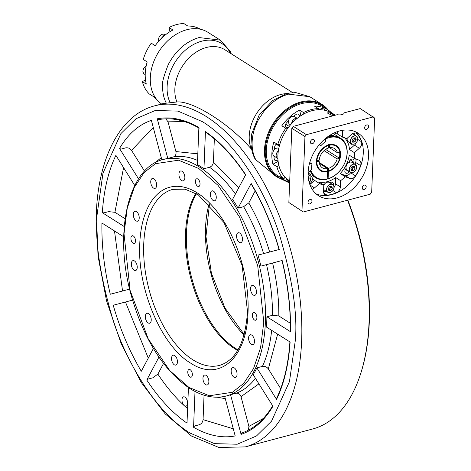 <?xml version="1.0" encoding="UTF-8"?>
<svg xmlns="http://www.w3.org/2000/svg" width="471" height="471" viewBox="0 0 471 471"><rect width="100%" height="100%" fill="white"/><g stroke="black" fill="none" stroke-linecap="round" stroke-linejoin="round"><path stroke-width="0.71" d="M301.617 341.451A176.448 94.436 75.1 0 1 245.279 446.902L312.656 428.987A176.448 94.436 -104.9 0 0 360.221 375.016A176.448 94.436 -104.9 0 0 369.023 322.788A176.448 94.436 -104.9 0 0 347.533 200.222M322.146 104.533L309.8 96.72L288.535 94.141C278.967 96.838 270.607 102.796 263.442 112.01L258.873 119.016C258.073 119.952 254.069 129.225 253.739 131.662C252.797 135.148 252.262 138.615 252.132 142.065C251.897 148.783 253.127 154.682 255.818 159.769L276.277 176.537A42.69 31.221 -57.7 0 1 264.478 149.872A42.69 31.221 -57.7 0 1 300.881 101.954A42.69 31.221 -57.7 0 1 322.146 104.533A42.69 31.221 -57.7 0 1 328.157 110.026M163.054 103.608L166.322 103.167C163.572 97.903 162.36 91.874 162.672 85.086C161.883 83.055 163.737 76.243 168.235 64.639C175.701 50.532 185.974 41.501 199.056 37.556L220.322 40.135L207.976 32.328A42.69 31.221 122.3 0 0 186.71 29.75A42.69 31.221 122.3 0 0 152.934 63.915A42.69 31.221 122.3 0 0 161.6 103.997M290.33 323.247L278.814 315.964L272.468 315.287L266.892 316.771A122.372 65.498 75.1 0 1 266.763 321.976A122.372 65.498 75.1 0 1 266.48 327.08L290.118 342.034C288.658 364.424 284.137 383.547 276.571 399.396L276.483 398.637C283.978 382.952 288.452 363.989 289.912 341.734M248.476 430.123L248.912 426.396L241.017 396.664C240.069 394.062 238.444 392.92 236.124 393.25L230.549 394.733A122.372 65.498 75.1 0 1 227.67 395.634L226.274 396.005A122.372 65.498 75.1 0 0 265.367 322.347A122.372 65.498 75.1 0 0 199.763 167.229A122.372 65.498 75.1 0 0 163.39 159.469C128.542 167.205 113.54 231.573 130.885 294.181C143.325 338.355 162.807 369.688 189.33 388.175C202.194 396.382 214.511 398.99 226.274 396.005M280.692 388.663L268.329 368.911C266.769 366.85 264.796 366.014 262.418 366.397L256.842 367.88A122.372 65.498 75.1 0 1 253.204 374.733L272.933 406.249C264.443 420.632 253.828 430.005 241.081 434.374L241.664 433.037C254.093 428.804 264.496 419.602 272.868 405.443M187.54 403.276A4.84 2.591 -104.9 0 0 186.292 398.596A4.84 2.591 -104.9 0 0 183.507 396.835A4.84 2.591 -104.9 0 0 181.959 399.744A4.84 2.591 -104.9 0 0 184.09 405.519A4.84 2.591 -104.9 0 0 185.992 406.185A4.84 2.591 -104.9 0 0 187.54 403.276M200.028 184.084A3.986 2.131 -104.9 0 0 199.003 180.234A3.986 2.131 -104.9 0 0 196.707 178.78A3.986 2.131 -104.9 0 0 195.436 181.176A3.986 2.131 -104.9 0 0 196.46 185.032A3.986 2.131 -104.9 0 0 198.756 186.481A3.986 2.131 -104.9 0 0 200.028 184.084M135.507 241.052A3.986 2.131 -104.9 0 0 134.482 237.201A3.986 2.131 -104.9 0 0 132.186 235.747A3.986 2.131 -104.9 0 0 130.914 238.149A3.986 2.131 -104.9 0 0 131.933 242A3.986 2.131 -104.9 0 0 134.229 243.448A3.986 2.131 -104.9 0 0 135.507 241.052M192.368 374.786A3.986 2.131 -104.9 0 0 191.344 370.936A3.986 2.131 -104.9 0 0 189.048 369.488A3.986 2.131 -104.9 0 0 187.776 371.884A3.986 2.131 -104.9 0 0 188.8 375.734A3.986 2.131 -104.9 0 0 191.096 377.189A3.986 2.131 -104.9 0 0 192.368 374.786M256.895 317.819A3.986 2.131 -104.9 0 0 255.871 313.969A3.986 2.131 -104.9 0 0 253.575 312.52A3.986 2.131 -104.9 0 0 252.303 314.916A3.986 2.131 -104.9 0 0 253.321 318.767A3.986 2.131 -104.9 0 0 255.623 320.221A3.986 2.131 -104.9 0 0 256.895 317.819M202.96 378.154A5.122 2.744 75.1 0 1 204.597 375.069A5.122 2.744 75.1 0 1 207.552 376.935A5.122 2.744 75.1 0 1 208.865 381.887A5.122 2.744 75.1 0 1 207.228 384.972A5.122 2.744 75.1 0 1 204.273 383.106A5.122 2.744 75.1 0 1 202.96 378.154M237.637 350.424A91.068 48.743 75.1 0 1 185.55 233.051A91.068 48.743 75.1 0 1 195.889 193.393M248.034 312.22C246.951 357.925 219.604 382.322 190.837 363.247C161.989 346.485 137.55 289.877 139.728 244.855A93.917 50.267 75.1 0 1 139.769 243.748A93.917 50.267 75.1 0 1 196.966 192.721A93.917 50.267 75.1 0 1 248.076 311.113L248.034 312.22M171.544 358.284A5.122 2.744 75.1 0 1 173.181 355.205A5.122 2.744 75.1 0 1 176.13 357.071A5.122 2.744 75.1 0 1 177.449 362.022A5.122 2.744 75.1 0 1 175.813 365.102A5.122 2.744 75.1 0 1 172.857 363.235A5.122 2.744 75.1 0 1 171.544 358.284M231.161 370.683A5.122 2.744 75.1 0 1 232.798 367.598A5.122 2.744 75.1 0 1 235.747 369.464A5.122 2.744 75.1 0 1 237.066 374.416A5.122 2.744 75.1 0 1 235.429 377.501A5.122 2.744 75.1 0 1 232.474 375.634A5.122 2.744 75.1 0 1 231.161 370.683M248.588 337.872A5.122 2.744 75.1 0 1 250.225 334.787A5.122 2.744 75.1 0 1 253.174 336.653A5.122 2.744 75.1 0 1 254.493 341.605A5.122 2.744 75.1 0 1 252.856 344.69A5.122 2.744 75.1 0 1 249.901 342.823A5.122 2.744 75.1 0 1 248.588 337.872M250.566 288.511A5.122 2.744 75.1 0 1 252.203 285.432A5.122 2.744 75.1 0 1 255.158 287.298A5.122 2.744 75.1 0 1 256.471 292.25A5.122 2.744 75.1 0 1 254.835 295.335A5.122 2.744 75.1 0 1 251.885 293.468A5.122 2.744 75.1 0 1 250.566 288.511M236.577 235.836A5.122 2.744 75.1 0 1 238.214 232.751A5.122 2.744 75.1 0 1 241.164 234.617A5.122 2.744 75.1 0 1 242.483 239.568A5.122 2.744 75.1 0 1 240.846 242.653A5.122 2.744 75.1 0 1 237.89 240.787A5.122 2.744 75.1 0 1 236.577 235.836M210.36 193.946A5.122 2.744 75.1 0 1 211.997 190.861A5.122 2.744 75.1 0 1 214.947 192.727A5.122 2.744 75.1 0 1 216.266 197.685A5.122 2.744 75.1 0 1 214.629 200.764A5.122 2.744 75.1 0 1 211.673 198.897A5.122 2.744 75.1 0 1 210.36 193.946M178.939 174.076A5.122 2.744 75.1 0 1 180.576 170.997A5.122 2.744 75.1 0 1 183.531 172.863A5.122 2.744 75.1 0 1 184.844 177.814A5.122 2.744 75.1 0 1 183.207 180.893A5.122 2.744 75.1 0 1 180.258 179.027A5.122 2.744 75.1 0 1 178.939 174.076M150.744 181.547A5.122 2.744 75.1 0 1 152.374 178.468A5.122 2.744 75.1 0 1 155.33 180.334A5.122 2.744 75.1 0 1 156.649 185.286A5.122 2.744 75.1 0 1 155.012 188.365A5.122 2.744 75.1 0 1 152.056 186.504A5.122 2.744 75.1 0 1 150.744 181.547M133.317 214.358A5.122 2.744 75.1 0 1 134.953 211.279A5.122 2.744 75.1 0 1 137.903 213.145A5.122 2.744 75.1 0 1 139.222 218.097A5.122 2.744 75.1 0 1 137.585 221.176A5.122 2.744 75.1 0 1 134.629 219.309A5.122 2.744 75.1 0 1 133.317 214.358M131.332 263.719A5.122 2.744 75.1 0 1 132.969 260.634A5.122 2.744 75.1 0 1 135.925 262.5A5.122 2.744 75.1 0 1 137.238 267.451A5.122 2.744 75.1 0 1 135.601 270.537A5.122 2.744 75.1 0 1 132.645 268.67A5.122 2.744 75.1 0 1 131.332 263.719M145.327 316.4A5.122 2.744 75.1 0 1 146.964 313.315A5.122 2.744 75.1 0 1 149.913 315.181A5.122 2.744 75.1 0 1 151.232 320.133A5.122 2.744 75.1 0 1 149.595 323.218A5.122 2.744 75.1 0 1 146.64 321.352A5.122 2.744 75.1 0 1 145.327 316.4M347.863 200.14A175.306 93.829 75.1 0 1 369.299 322.123A175.306 93.829 75.1 0 1 360.55 374.021L360.221 375.016M198.786 168.5L178.515 160.205L155.424 163.678L144.085 172.574L134.276 187.417L127.241 208.194L124.02 233.787L130.108 290.413L148.23 338.879L169.725 370.583L189.018 387.468L209.295 395.764L232.386 392.284L243.719 383.394L253.533 368.552L260.563 347.775L263.784 322.182L257.696 265.55L239.574 217.084L218.079 185.386L198.786 168.5M125.092 218.744L114.906 212.303L108.566 211.632L103.92 212.868L102.331 212.698C103.797 190.308 108.312 171.185 115.884 155.336L134.759 185.497M124.238 226.557L102.331 212.698M144.55 171.15L131.55 150.39C129.978 148.324 128.006 147.482 125.645 147.876L121 149.113L119.522 148.483C128.006 134.1 138.627 124.727 151.374 120.358L161.9 159.999M138.545 178.88L119.522 148.483M197.826 153.834L175.913 151.562C176.384 154.288 175.536 156.089 173.369 156.955A122.372 65.498 75.1 0 1 197.561 160.428M163.39 159.469L164.785 159.098A122.372 65.498 75.1 0 1 167.794 158.439L157.261 118.798L158.433 119.663C171.326 117.191 184.926 120.034 199.227 128.183M175.913 151.562L168.017 121.836L165.816 118.827M167.794 158.439L173.369 156.955M157.261 118.798C170.502 116.284 184.373 119.169 198.886 127.453L197.39 164.597A122.372 65.498 75.1 0 1 203.955 168.748L205.444 131.603C219.886 141.624 233.298 155.995 245.679 174.717L232.568 199.41A122.372 65.498 75.1 0 1 238.043 208.153L243.619 206.675A122.372 65.498 75.1 0 1 263.583 253.628L258.008 255.105A122.372 65.498 75.1 0 1 260.928 266.109L282.153 260.487C288.099 284.89 290.895 308.635 290.536 331.725L290.324 331.437C290.689 308.464 287.905 284.831 281.982 260.534M238.773 187.729L213.41 162.148C213.075 164.703 211.779 166.41 209.53 167.264A122.372 65.498 75.1 0 1 235.435 194.011M213.41 162.148L214.346 138.886M245.65 175.077C233.339 156.472 220.034 142.218 205.745 132.31L205.444 131.603M203.955 168.748L209.53 167.264M279.056 249.524L263.583 253.628M279.056 249.53C272.144 225.497 262.836 203.59 251.12 183.82L251.155 183.466C262.93 203.342 272.285 225.344 279.226 249.483L258.008 255.105M279.226 249.483L279.568 249.395M290.536 331.725L266.892 316.771M276.571 399.396L256.842 367.88M241.081 434.374L230.549 394.733M224.661 396.294L235.188 435.934C221.953 438.448 208.076 435.563 193.569 427.279L194.541 425.996L199.186 424.765C201.423 423.947 202.713 422.246 203.072 419.649L204.049 395.198M193.569 427.279L195.006 391.466M188.435 387.592L187.011 423.129C172.569 413.108 159.157 398.737 146.769 380.015L148.065 379.078L152.71 377.848L157.885 374.115L163.525 363.488M146.769 380.015L158.921 357.136M153.381 348.505L141.294 371.266C129.525 351.39 120.164 329.388 113.223 305.249L132.539 300.127M129.613 289.117L110.302 294.245C104.35 269.842 101.553 246.097 101.919 223.007L123.714 236.789M129.613 289.129L110.302 294.245M269.659 252.014C264.419 234.14 257.466 217.785 248.794 202.942L243.619 206.675M248.794 202.942L255.182 190.92M238.043 208.153L251.155 183.466M97.179 213.975C94.689 240.304 99.982 275.7 113.058 320.174C126.911 363.429 156.237 412.319 189.972 433.026L214.493 443.641L237.213 444.224L256.495 435.963L271.555 421.133L289.459 381.628L295.276 340.757C297.766 314.428 292.467 279.032 279.397 234.558C265.538 191.303 236.218 142.413 202.477 121.706L177.961 111.091L155.242 110.508L135.954 118.769L120.894 133.599L102.996 173.104L97.179 213.975M166.322 103.167L176.925 101.966C192.81 100.629 229.2 123.573 251.29 148.995L251.543 149.248M284.431 179.981L276.989 176.99L289.636 183.031M326.927 109.237A42.119 30.803 122.3 0 0 301.187 102.678A42.119 30.803 122.3 0 0 267.534 137.391A42.119 30.803 122.3 0 0 277.755 176.79L276.989 176.99M277.755 176.79L276.277 176.537M309.8 96.72L295.829 92.604L289.865 93.04L285.667 94.012L272.656 100.553L259.127 115.136L251.632 134.105L250.978 144.632L252.262 152.333L254.411 157.932L255.818 159.769M318.037 160.47L319.173 161.188A11.386 8.325 122.3 0 0 322.388 167.829A11.386 8.325 122.3 0 0 327.592 168.624L319.438 163.466M328.046 145.15L328.522 145.457L328.422 148.035A11.386 8.325 122.3 0 0 319.214 160.158L316.559 160.57M329.541 147.747L337.46 152.757L339.874 152.115A14.23 10.409 122.3 0 0 336.076 146.181A14.23 10.409 122.3 0 0 329.453 145.209L328.505 144.609M328.782 144.397L329.588 144.909L329.83 144.621A14.801 10.821 -57.7 0 1 340.545 155.195A14.801 10.821 -57.7 0 1 328.399 171.473L327.522 170.39L328.422 170.961A14.23 10.409 122.3 0 0 339.626 158.303L325.591 149.425M316.518 161.6L319.173 161.188M316.848 161.806A14.23 10.409 122.3 0 0 320.869 170.231A14.23 10.409 122.3 0 0 327.492 171.203L327.592 168.624M319.261 162.519L328.522 168.377A11.386 8.325 122.3 0 0 337.212 158.945L339.626 158.303M328.422 170.961L328.522 168.377M324.06 150.626L337.212 158.945M329.453 145.209L329.353 147.788L328.452 147.223M337.46 152.757A11.386 8.325 122.3 0 0 334.557 148.583A11.386 8.325 122.3 0 0 329.353 147.788M328.522 145.457A14.23 10.409 122.3 0 0 316.889 160.776M156.325 98.987A41.265 30.179 -57.7 0 1 153.163 96.402L149.225 93.912A41.265 30.179 -57.7 0 1 142.372 81.613L146.31 84.103A41.265 30.179 -57.7 0 1 147.199 61.931L143.261 59.44A41.265 30.179 -57.7 0 1 151.262 43.191L155.2 45.681A41.265 30.179 -57.7 0 1 172.957 29.991L169.024 27.501A41.265 30.179 -57.7 0 1 176.49 24.604A41.265 30.179 -57.7 0 1 183.878 23.55L187.817 26.04A41.265 30.179 -57.7 0 1 200.434 29.249M170.002 31.651L169.024 27.501M142.372 81.613L145.51 79.935M335.346 115.189A41.265 30.179 122.3 0 0 335.258 115.101L331.325 112.616A41.265 30.179 122.3 0 0 327.622 109.678L322.04 106.146A41.265 30.179 122.3 0 0 301.487 103.655A41.265 30.179 122.3 0 0 268.653 137.226A41.265 30.179 122.3 0 0 277.925 175.901L283.507 179.427A41.265 30.179 122.3 0 0 289.671 182.124M327.622 109.678A41.265 30.179 122.3 0 0 314.457 106.128L318.39 108.618A41.265 30.179 122.3 0 0 311.001 109.672A41.265 30.179 122.3 0 0 303.536 112.569L299.597 110.079A41.265 30.179 122.3 0 0 281.841 125.769L285.779 128.259A41.265 30.179 122.3 0 0 277.772 144.509L273.839 142.018A41.265 30.179 122.3 0 0 272.945 164.191L277.513 161.753A4.84 3.538 122.3 0 0 278.12 161.37M273.963 156.042A38.704 28.307 122.3 0 0 274.199 158.91A3.132 2.29 122.3 0 0 275.064 160.393A3.132 2.29 122.3 0 0 277.972 159.816M299.338 116.755A3.132 2.29 122.3 0 0 298.52 114.276A3.132 2.29 122.3 0 0 296.96 114.088A3.132 2.29 122.3 0 0 296.076 114.488A38.704 28.307 122.3 0 0 293.539 116.296M284.967 177.32A38.704 28.307 122.3 0 0 285.667 177.744M272.945 164.191L276.883 166.681A41.265 30.179 122.3 0 0 283.736 178.98L279.803 176.49A41.265 30.179 122.3 0 0 283.507 179.427M283.736 178.98L285.085 177.155M320.139 109.225A38.704 28.307 122.3 0 0 318.331 108.842M318.078 109.725L318.39 108.618M300.798 115.76A4.84 3.538 122.3 0 0 300.686 114.7L299.597 110.079M303.536 112.569L303.86 113.935M288.54 120.711A38.704 28.307 122.3 0 0 286.333 123.102A3.132 2.29 122.3 0 0 286.215 127.482A3.132 2.29 122.3 0 0 288.464 127.388M287.004 129.401L285.779 128.259M278.897 165.604L276.883 166.681M277.772 144.509L279.745 144.526M279.627 144.944A3.132 2.29 122.3 0 0 279.438 144.52M276.818 143.902A3.132 2.29 122.3 0 0 274.687 146.74A38.704 28.307 122.3 0 0 274.216 149.802M326.397 137.75A23.338 17.068 -57.7 0 1 328.993 136.867A23.338 17.068 -57.7 0 1 340.615 138.274A23.338 17.068 -57.7 0 1 345.95 159.881A23.338 17.068 -57.7 0 1 327.763 179.004L328.11 178.692A22.767 16.65 122.3 0 0 347.068 153.01A22.767 16.65 122.3 0 0 329.3 137.591A22.767 16.65 122.3 0 0 325.632 138.963M309.977 161.806A22.767 16.65 122.3 0 0 309.912 162.642M310.866 170.331A22.767 16.65 122.3 0 0 327.18 178.939L326.833 179.251A23.338 17.068 -57.7 0 1 315.67 177.72A23.338 17.068 -57.7 0 1 310.259 170.873M312.438 175.618L315.67 177.72M311.449 175.053L308.334 173.081M327.157 148.536A14.23 10.409 -57.7 0 1 326.833 150.208M339.297 158.091A14.23 10.409 122.3 0 0 339.597 152.192M336.076 146.181L335.752 145.975A14.23 10.409 122.3 0 0 329.588 144.909M327.763 179.004L327.192 178.644M327.162 170.997L327.469 171.721A14.801 10.821 -57.7 0 1 316.382 161.618A14.801 10.821 -57.7 0 1 328.187 145.056L327.734 145.404A14.23 10.409 122.3 0 0 317.142 157.343A14.23 10.409 122.3 0 0 320.704 170.125M327.469 171.721L327.18 178.939M329.83 144.621A1.136 0.83 122.3 0 0 329.035 144.291A1.136 0.83 122.3 0 0 328.187 145.056M328.11 178.692L328.399 171.473M286.286 178.315A4.551 3.332 122.3 0 0 287.487 180.157L289.694 181.553M278.791 148.33A4.551 3.332 122.3 0 0 276.689 148.147A4.551 3.332 122.3 0 0 273.062 151.856A4.551 3.332 122.3 0 0 274.087 156.119L277.337 158.174A4.551 3.332 -57.7 0 1 278.314 151.032M297.242 118.339L294.599 116.667A4.551 3.332 122.3 0 0 289.853 118.044A4.551 3.332 122.3 0 0 288.858 123.431A4.551 3.332 122.3 0 0 289.73 124.362L290.507 124.856M326.409 110.697L323.636 108.948A4.551 3.332 122.3 0 0 319.515 109.696M334.887 115.313L329.288 112.775L327.18 112.91L332.867 115.848M289.724 180.84L289.135 180.47A39.841 29.137 -57.7 0 1 280.18 143.131A39.841 29.137 -57.7 0 1 311.879 110.714A39.841 29.137 -57.7 0 1 331.725 113.122L335.099 115.254M323.289 118.392L324.301 118.127M333.957 187.623A5.405 3.956 122.3 0 0 335.434 183.761L335.682 177.561A26.182 19.146 -57.7 0 1 327.192 181.706A26.182 19.146 -57.7 0 1 318.855 182.03L323.777 185.144L323.53 191.35A5.405 3.956 122.3 0 0 325.055 194.741A5.405 3.956 122.3 0 0 327.057 195.194A36.714 26.847 122.3 0 0 331.731 194.358A36.714 26.847 122.3 0 0 336.435 192.698A5.405 3.956 122.3 0 0 340.356 186.875L340.604 180.67A26.182 19.146 122.3 0 0 345.113 176.684L349.835 178.497A5.405 3.956 122.3 0 0 352.014 178.568A5.405 3.956 122.3 0 0 355.517 175.842A36.714 26.847 122.3 0 0 360.568 165.586A5.405 3.956 122.3 0 0 359.408 160.358A5.405 3.956 122.3 0 0 358.896 160.099L354.174 158.285A26.182 19.146 122.3 0 0 354.404 152.651L359.367 148.265A5.405 3.956 122.3 0 0 361.522 141.759A36.714 26.847 122.3 0 0 357.201 133.999A5.405 3.956 122.3 0 0 356.535 133.423A5.405 3.956 122.3 0 0 351.607 134.335L346.638 138.727A26.182 19.146 122.3 0 0 342.352 137.079L342.605 130.873A5.405 3.956 122.3 0 0 342.594 130.308M309.853 184.555L314.569 180.381L319.491 183.496A26.182 19.146 122.3 0 0 323.777 185.144M314.569 180.381A26.182 19.146 -57.7 0 1 314.151 180.128A26.182 19.146 -57.7 0 1 312.42 178.839M309.376 175.159A26.182 19.146 -57.7 0 1 308.181 172.71M309.759 162.548L311.955 163.937A26.182 19.146 122.3 0 0 311.731 169.572L308.099 172.775M325.655 138.344L325.532 141.553A26.182 19.146 122.3 0 0 321.016 145.539L319.173 144.827M303.306 211.979L288.853 202.506L303.306 211.979L370.218 194.193L371.672 192.274L374.657 118.056L360.197 108.583L344.16 112.846A5.122 2.167 -177.7 0 1 344.16 112.94A5.122 2.167 -177.7 0 1 341.999 114.6A5.122 2.167 -177.7 0 1 337.207 114.694L293.292 126.369L306.415 134.671L304.955 136.584L291.832 128.289L293.292 126.369M310.089 199.516A2.42 1.766 122.3 0 0 308.164 201.482A2.42 1.766 122.3 0 0 308.711 203.749A2.42 1.766 122.3 0 0 309.912 203.896A2.42 1.766 122.3 0 0 311.837 201.929A2.42 1.766 122.3 0 0 311.296 199.663A2.42 1.766 122.3 0 0 310.089 199.516M312.503 139.381A2.42 1.766 122.3 0 0 310.577 141.347A2.42 1.766 122.3 0 0 311.125 143.614A2.42 1.766 122.3 0 0 312.326 143.761A2.42 1.766 122.3 0 0 314.251 141.795A2.42 1.766 122.3 0 0 313.71 139.528A2.42 1.766 122.3 0 0 312.503 139.381M366.715 124.968A2.42 1.766 122.3 0 0 364.795 126.934A2.42 1.766 122.3 0 0 365.337 129.201A2.42 1.766 122.3 0 0 366.544 129.348A2.42 1.766 122.3 0 0 368.463 127.382A2.42 1.766 122.3 0 0 367.922 125.109A2.42 1.766 122.3 0 0 366.715 124.968M364.301 185.103A2.42 1.766 122.3 0 0 362.376 187.069A2.42 1.766 122.3 0 0 362.923 189.336A2.42 1.766 122.3 0 0 364.124 189.483A2.42 1.766 122.3 0 0 366.049 187.517A2.42 1.766 122.3 0 0 365.508 185.25A2.42 1.766 122.3 0 0 364.301 185.103M339.662 130.926A36.997 27.059 122.3 0 0 310.224 161.029A36.997 27.059 122.3 0 0 318.543 195.7A36.997 27.059 122.3 0 0 336.971 197.932A36.997 27.059 122.3 0 0 366.403 167.835A36.997 27.059 122.3 0 0 358.09 133.163A36.997 27.059 122.3 0 0 339.662 130.926M316.047 193.834A36.997 27.059 122.3 0 0 331.719 194.611A36.997 27.059 122.3 0 0 360.468 166.481A36.997 27.059 122.3 0 0 355.334 131.709M354.174 158.285L349.252 155.171A26.182 19.146 -57.7 0 1 340.192 173.569L344.913 175.389A5.405 3.956 122.3 0 0 347.092 175.453A5.405 3.956 122.3 0 0 350.595 172.727A36.714 26.847 122.3 0 0 350.83 172.357M349.323 171.432A34.295 25.081 -57.7 0 1 349.117 171.756A2.991 2.184 -57.7 0 1 347.18 173.263A2.991 2.184 -57.7 0 1 345.69 173.087A2.991 2.184 -57.7 0 1 345.461 169.36A28.319 20.712 122.3 0 0 346.085 168.359M312.102 189.177A5.405 3.956 122.3 0 0 312.291 189.13A5.405 3.956 122.3 0 0 314.528 187.888L319.491 183.496M352.432 144.167A2.991 2.184 -57.7 0 1 352.302 144.203A2.991 2.184 -57.7 0 1 350.813 144.02A2.991 2.184 -57.7 0 1 350.094 143.072A28.319 20.712 122.3 0 0 350 142.795M288.853 202.506L291.832 128.289M335.682 177.561L340.604 180.67M323.536 191.915A36.714 26.847 122.3 0 0 326.397 191.35M329.83 182.748A28.319 20.712 122.3 0 0 330.742 182.365A2.991 2.184 -57.7 0 1 332.614 182.412A2.991 2.184 -57.7 0 1 333.315 185.121M322.747 184.491A2.991 2.184 -57.7 0 1 323.512 184.285A28.319 20.712 122.3 0 0 324.46 184.179M323.971 189.66A34.295 25.081 -57.7 0 1 323.595 189.713M355.211 135.312A36.714 26.847 122.3 0 0 353.921 133.075M354.404 152.651L349.482 149.542L354.451 145.15A5.405 3.956 122.3 0 0 356.288 142.595M344.436 137.685A26.182 19.146 -57.7 0 1 349.482 149.542M342.352 137.079L337.43 133.964L337.53 131.58M335.252 133.658A26.182 19.146 -57.7 0 1 337.43 133.964M309.618 163.037L311.955 163.937M348.952 162.536A28.319 20.712 122.3 0 0 349.358 161.453A2.991 2.184 -57.7 0 1 353.191 159.292A2.991 2.184 -57.7 0 1 353.833 162.177A34.295 25.081 -57.7 0 1 353.438 163.26M351.431 167.747A34.295 25.081 -57.7 0 1 350.924 168.706M354.981 164.238A36.714 26.847 122.3 0 0 355.646 162.471A5.405 3.956 122.3 0 0 355.764 158.898M345.113 176.684L340.192 173.569M373.32 116.879L306.415 134.671M304.955 136.584L301.976 210.808M330.901 115.201A5.122 2.167 -177.7 0 1 334.328 115.46M290.107 171.209L290.807 153.84M328.193 188.677L328.917 190.637L331.013 190.384L332.385 188.17L331.655 186.21L329.559 186.463L328.193 188.677M328.481 189.454L329.376 189.348L331.013 190.384M329.376 189.348L330.742 187.134L330.454 186.351M330.742 187.134L332.385 188.17M329.035 185.032A4.498 3.291 122.3 0 0 326.833 190.885A4.498 3.291 122.3 0 0 331.543 191.809A4.498 3.291 122.3 0 0 333.739 185.963A4.498 3.291 122.3 0 0 329.035 185.032M332.691 184.555A4.551 3.332 -57.7 0 1 331.525 191.832A4.551 3.332 -57.7 0 1 327.822 192.25A4.551 3.332 -57.7 0 1 328.982 184.973A4.551 3.332 -57.7 0 1 332.691 184.555L329.441 182.501A4.551 3.332 122.3 0 0 325.738 182.919A4.551 3.332 122.3 0 0 323.771 185.356M323.618 189.101A4.551 3.332 122.3 0 0 324.572 190.196L327.822 192.25M352.143 162.442A4.551 3.332 122.3 0 0 348.463 162.842A4.551 3.332 122.3 0 0 346.044 166.734A4.551 3.332 122.3 0 0 347.274 170.137L350.524 172.192A4.551 3.332 -57.7 0 1 349.294 168.789A4.551 3.332 -57.7 0 1 351.707 164.897A4.551 3.332 -57.7 0 1 355.387 164.497A4.551 3.332 -57.7 0 1 356.618 167.9A4.498 3.291 122.3 0 0 353.627 164.202A4.498 3.291 122.3 0 0 349.37 168.801A4.498 3.291 122.3 0 0 352.349 172.527A4.498 3.291 122.3 0 0 356.606 167.923A4.551 3.332 -57.7 0 1 354.204 171.791A4.551 3.332 -57.7 0 1 350.524 172.192C353.391 173.063 355.428 171.638 356.629 167.911L355.387 164.497L352.143 162.442M351.619 170.579L353.715 170.325L355.087 168.112L354.357 166.151L352.261 166.404L350.895 168.618L351.619 170.579M351.183 169.395L352.072 169.289L353.715 170.325M352.072 169.289L353.444 167.075L355.087 168.112M353.444 167.075L353.156 166.292M351.419 169.366A4.551 3.332 122.3 0 0 353.232 166.499M352.761 142.23L354.851 141.977L356.223 139.763L355.493 137.803L353.403 138.056L352.031 140.27L352.761 142.23M352.32 141.047L353.215 140.941L354.851 141.977M353.215 140.941L354.581 138.727L356.223 139.763M354.581 138.727L354.292 137.944M351.766 143.843A4.498 3.291 122.3 0 0 356.941 141.718A4.498 3.291 122.3 0 0 356.488 136.19A4.498 3.291 122.3 0 0 351.313 138.315A4.498 3.291 122.3 0 0 351.766 143.843M353.321 134.117A4.551 3.332 122.3 0 0 353.279 134.094A4.551 3.332 122.3 0 0 353.238 134.07A4.551 3.332 122.3 0 0 352.385 133.746M347.209 138.221A4.551 3.332 122.3 0 0 348.41 141.789A4.551 3.332 122.3 0 0 348.452 141.812M351.702 143.867A4.551 3.332 -57.7 0 1 351.66 143.843A4.551 3.332 -57.7 0 1 351.26 138.244A4.551 3.332 -57.7 0 1 356.488 136.119A4.551 3.332 -57.7 0 1 356.529 136.148A4.551 3.332 -57.7 0 1 356.924 141.747A4.551 3.332 -57.7 0 1 351.702 143.867M332.461 133.788L333.58 133.216M309.1 182.136L310.819 179.881L310.095 177.914L308.334 178.132M308.587 179.804L309.176 178.839L308.888 178.062M309.017 181.818L309.453 182.094M255.412 378.26A122.372 65.498 75.1 0 1 236.124 393.25M271.643 330.348A122.372 65.498 75.1 0 1 262.418 366.397M172.828 189.354A91.068 48.743 -104.9 0 0 143.732 244.166A91.068 48.743 -104.9 0 0 167.123 332.202A91.068 48.743 -104.9 0 0 219.627 365.378C236.059 360.227 245.356 342.264 247.516 311.484L242.106 265.373L223.99 222.583L198.291 194.835L185.026 189.165L172.828 189.354M123.579 167.635L114.906 212.303M161.27 157.614L154.9 162.925M153.263 127.482L131.55 150.39M184.449 121.559L168.017 121.836M266.509 264.631A122.372 65.498 75.1 0 1 272.468 315.287M278.814 315.964C278.979 298.779 276.901 281.128 272.585 263.012M268.329 368.911L277.654 334.151M241.017 396.664L258.915 383.853M248.912 426.396L263.383 418.448M217.19 397.218L225.291 398.666M203.072 419.649L233.292 428.793M157.885 374.115C166.004 386.42 174.741 396.888 184.09 405.519L187.588 408.622M125.469 302.005L148.277 358.119M114.5 230.967L122.542 290.996M245.279 446.902L218.832 447.45L191.532 436.058L165.162 413.868L141.247 382.452L121.271 343.907L106.534 300.828L98.033 256.118L96.343 212.786C98.457 157.237 120.576 114.565 154.606 105.851A176.448 94.436 75.1 0 1 256.336 170.131A176.448 94.436 75.1 0 1 301.646 340.698M230.39 53.235A40.612 29.702 122.3 0 0 186.381 49.314A40.612 29.702 122.3 0 0 170.108 102.619M176.925 101.966A36.997 27.059 -57.7 0 1 187.582 59.47A36.997 27.059 -57.7 0 1 224.832 49.72L292.774 92.687M287.269 93.576A36.997 27.059 122.3 0 0 256.883 113.058A36.997 27.059 122.3 0 0 251.29 148.995M244.066 334.893A91.068 48.743 75.1 0 1 210.908 273.421A91.068 48.743 75.1 0 1 209.183 203.678M196.466 193.722A91.068 48.743 -104.9 0 0 191.856 278.485A91.068 48.743 -104.9 0 0 237.973 349.847M276.277 144.232L279.297 146.14M301.581 115.26L300.686 114.7M289.212 126.428L285.65 124.173M277.513 161.753L278.226 162.201M278.296 151.15A4.498 3.291 122.3 0 0 276.136 155.253A4.498 3.291 122.3 0 0 277.896 158.386M277.896 158.439A4.551 3.332 -57.7 0 1 277.337 158.174L277.896 158.439M297.077 118.474A4.498 3.291 122.3 0 0 291.779 123.431M291.696 123.526A4.551 3.332 -57.7 0 1 297.148 118.415M146.116 66.258A4.551 3.332 122.3 0 0 145.362 66.699A4.551 3.332 122.3 0 0 144.203 73.976C142.201 71.816 142.583 69.39 145.345 66.694L146.116 66.246M164.667 34.495A4.551 3.332 122.3 0 0 160.046 35.814A4.551 3.332 122.3 0 0 158.868 41.083L164.709 34.524A4.551 3.332 122.3 0 0 164.667 34.495L164.709 34.524A4.551 3.332 122.3 0 1 164.75 34.548M350.595 172.727L355.517 175.842M345.426 169.425L349.117 171.756M310.042 185.05L314.528 187.888M332.885 190.455L336.435 192.698M335.434 183.761L340.356 186.875M323.789 193.122L327.057 195.194M355.729 133.069L357.201 133.999M357.783 139.392L361.522 141.759M354.451 145.15L359.367 148.265M341.893 130.426L342.605 130.873M350.306 159.952L353.833 162.177M355.646 162.471L360.568 165.586M344.913 175.389L349.835 178.497M329.859 135.301A4.498 3.291 122.3 0 0 333.821 135.112A4.498 3.291 122.3 0 0 335.97 132.157A4.551 3.332 -57.7 0 1 333.804 135.136A4.551 3.332 -57.7 0 1 330.1 135.554A4.551 3.332 -57.7 0 1 329.806 135.336M308.158 176.248A4.551 3.332 -57.7 0 1 311.084 176.236A4.551 3.332 -57.7 0 1 311.125 176.266A4.551 3.332 -57.7 0 1 312.308 179.922A4.551 3.332 -57.7 0 1 309.588 183.784A4.498 3.291 122.3 0 0 312.302 179.928A4.498 3.291 122.3 0 0 311.09 176.307A4.498 3.291 122.3 0 0 308.164 176.331M231.261 53.788L230.084 51.098L220.322 40.135M163.084 103.602L154.606 105.851M209.471 203.967L205.962 236.53L211.42 273.286L224.938 307.94L244.178 334.498M320.539 170.025L320.869 170.231M340.615 138.274L334.598 134.465M265.35 148.577L266.339 149.201M266.739 142.719L267.145 142.978M274.528 147.647L275.847 148.477M145.203 74.612L144.203 73.976M165.35 34.925L164.709 34.524M348.41 141.789L351.66 143.843M353.279 134.094L356.529 136.148M329.777 135.354L333.821 135.142L335.994 132.145M309.588 183.796L311.125 176.266L308.087 174.341"/></g></svg>
